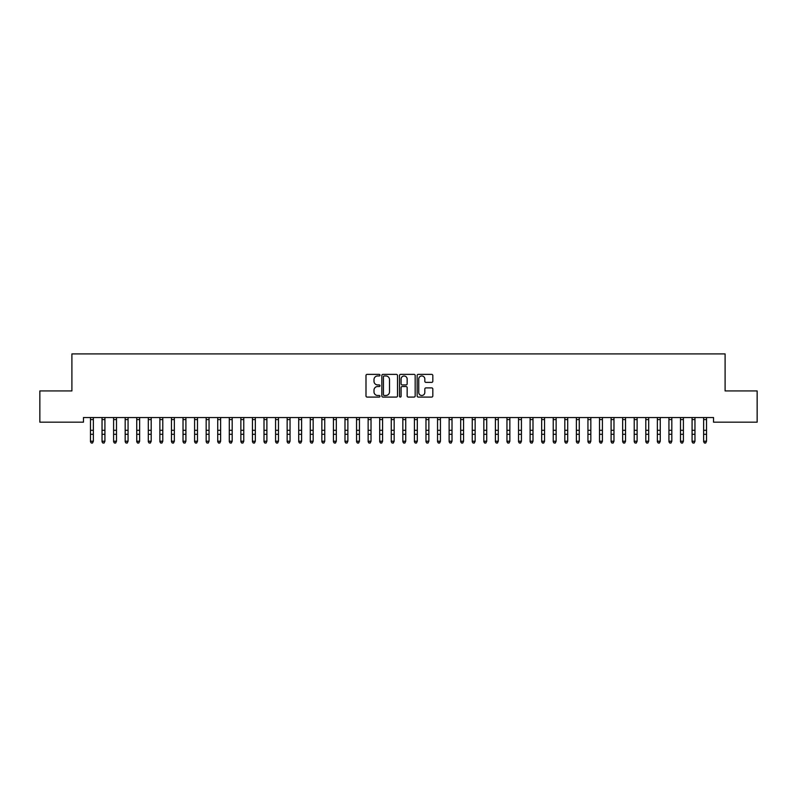 <?xml version="1.0" encoding="UTF-8"?>
<svg xmlns="http://www.w3.org/2000/svg" width="797" height="797" viewBox="0 0 797 797"><rect width="100%" height="100%" fill="white"/><g stroke="black" fill="none" stroke-linecap="round" stroke-linejoin="round"><path stroke-width="1.2" d="M379.99 375.168A0.797 0.797 0 0 0 379.193 374.371L367.128 374.371A1.136 1.136 0 0 0 365.992 375.507L365.992 395.95A1.136 1.136 0 0 0 367.128 397.085L379.193 397.085A0.797 0.797 0 0 0 379.99 396.288A0.797 0.797 0 0 0 379.193 395.491L377.629 395.491A3.636 3.636 0 0 1 374.002 391.865L374.002 390.161A3.636 3.636 0 0 1 377.629 386.525L379.193 386.525A0.797 0.797 0 0 0 379.99 385.728A0.797 0.797 0 0 0 379.193 384.931L377.629 384.931A3.636 3.636 0 0 1 374.002 381.305L374.002 379.601A3.636 3.636 0 0 1 377.629 375.965L379.193 375.965A0.797 0.797 0 0 0 379.99 375.168M431.685 382.381A1.136 1.136 0 0 0 432.821 381.245L432.821 375.507A1.136 1.136 0 0 0 431.685 374.371L418.286 374.371A1.136 1.136 0 0 0 417.15 375.507L417.15 395.95A1.136 1.136 0 0 0 418.286 397.085L431.685 397.085A1.136 1.136 0 0 0 432.821 395.95L432.821 389.026A1.136 1.136 0 0 0 431.685 387.89L425.957 387.89A1.136 1.136 0 0 0 424.821 389.026L424.821 392.453A3.039 3.039 0 0 1 421.782 395.491A3.039 3.039 0 0 1 418.744 392.453L418.744 379.003A3.039 3.039 0 0 1 421.782 375.965A3.039 3.039 0 0 1 424.821 379.003L424.821 381.245A1.136 1.136 0 0 0 425.957 382.381L431.685 382.381M713.534 417.548L83.466 417.548L83.466 422.171L39.85 422.171L39.85 390.938L71.899 390.938L71.899 353.918L725.101 353.918L725.101 390.938L757.15 390.938L757.15 422.171L713.534 422.171L713.534 417.548M397.504 375.507A1.136 1.136 0 0 0 396.368 374.371L382.968 374.371A1.136 1.136 0 0 0 381.833 375.507L381.833 395.95A1.136 1.136 0 0 0 382.968 397.085L396.368 397.085A1.136 1.136 0 0 0 397.504 395.95L397.504 375.507M400.632 374.371L414.032 374.371A1.136 1.136 0 0 1 415.167 375.507L415.167 395.95A1.136 1.136 0 0 1 414.032 397.085L408.293 397.085A1.136 1.136 0 0 1 407.157 395.95L407.157 387.661A1.136 1.136 0 0 0 406.022 386.525L402.216 386.525A1.136 1.136 0 0 0 401.08 387.661L401.08 396.288A0.797 0.797 0 0 1 400.293 397.085A0.797 0.797 0 0 1 399.496 396.288L399.496 375.507A1.136 1.136 0 0 1 400.632 374.371M384.224 375.965A0.797 0.797 0 0 0 383.427 376.762L383.427 394.704A0.797 0.797 0 0 0 384.224 395.491L385.868 395.491A3.636 3.636 0 0 0 389.504 391.865L389.504 379.601A3.636 3.636 0 0 0 385.868 375.965L384.224 375.965M407.157 379.053A3.039 3.039 0 0 0 404.119 376.015A3.039 3.039 0 0 0 401.08 379.053L401.08 383.795A1.136 1.136 0 0 0 402.216 384.931L406.022 384.931A1.136 1.136 0 0 0 407.157 383.795L407.157 379.053M90.469 418.146L90.469 441.229L93.359 441.229L92.492 443.082L91.336 442.863L92.492 443.082M93.359 418.146L93.359 441.229L92.492 442.863M91.336 443.082L90.469 441.777L91.336 442.863M102.036 418.146L102.036 441.229L104.925 441.229L104.058 443.082L102.903 442.863L104.058 443.082M104.925 418.146L104.925 441.229L104.058 442.863M113.602 418.146L113.602 441.229L116.501 441.229L115.625 443.082L114.469 442.863L115.625 443.082M116.501 418.146L116.501 441.229L115.625 442.863M102.903 443.082L102.036 441.777L102.903 442.863M114.469 443.082L113.602 441.777L114.469 442.863M125.179 418.146L125.179 441.229L128.068 441.229L127.201 443.082L126.046 442.863L127.201 443.082M128.068 418.146L128.068 441.229L127.201 442.863M136.745 418.146L136.745 441.229L139.634 441.229L138.768 443.082L137.612 442.863L138.768 443.082M139.634 418.146L139.634 441.229L138.768 442.863M126.046 443.082L125.179 441.777L126.046 442.863M137.612 443.082L136.745 441.777L137.612 442.863M148.312 418.146L148.312 441.229L151.201 441.229L150.334 443.082L149.178 442.863L150.334 443.082M151.201 418.146L151.201 441.229L150.334 442.863M149.178 443.082L148.312 441.777L149.178 442.863M159.878 418.146L159.878 441.229L162.777 441.229L161.911 443.082L160.745 442.863L161.911 443.082M162.777 418.146L162.777 441.229L161.911 442.863M160.745 443.082L159.878 441.777L160.745 442.863M171.455 418.146L171.455 441.229L174.344 441.229L173.477 443.082L172.321 442.863L173.477 443.082M174.344 418.146L174.344 441.229L173.477 442.863M172.321 443.082L171.455 441.777L172.321 442.863M183.021 418.146L183.021 441.229L185.91 441.229L185.043 443.082L183.888 442.863L185.043 443.082M185.91 418.146L185.91 441.229L185.043 442.863M183.888 443.082L183.021 441.777L183.888 442.863M194.588 418.146L194.588 441.229L197.487 441.229L196.61 443.082L195.454 442.863L196.61 443.082M197.487 418.146L197.487 441.229L196.61 442.863M195.454 443.082L194.588 441.777L195.454 442.863M206.164 418.146L206.164 441.229L209.053 441.229L208.186 443.082L207.031 442.863L208.186 443.082M209.053 418.146L209.053 441.229L208.186 442.863M207.031 443.082L206.164 441.777L207.031 442.863M217.73 418.146L217.73 441.229L220.62 441.229L219.753 443.082L218.597 442.863L219.753 443.082M220.62 418.146L220.62 441.229L219.753 442.863M218.597 443.082L217.73 441.777L218.597 442.863M229.297 418.146L229.297 441.229L232.186 441.229L231.319 443.082L230.164 442.863L231.319 443.082M232.186 418.146L232.186 441.229L231.319 442.863M230.164 443.082L229.297 441.777L230.164 442.863M240.863 418.146L240.863 441.229L243.762 441.229L242.896 443.082L241.74 442.863L242.896 443.082M243.762 418.146L243.762 441.229L242.896 442.863M241.74 443.082L240.863 441.777L241.74 442.863M252.44 418.146L252.44 441.229L255.329 441.229L254.462 443.082L253.307 442.863L254.462 443.082M255.329 418.146L255.329 441.229L254.462 442.863M253.307 443.082L252.44 441.777L253.307 442.863M264.006 418.146L264.006 441.229L266.895 441.229L266.029 443.082L264.873 442.863L266.029 443.082M266.895 418.146L266.895 441.229L266.029 442.863M264.873 443.082L264.006 441.777L264.873 442.863M275.573 418.146L275.573 441.229L278.472 441.229L277.605 443.082L276.439 442.863L277.605 443.082M278.472 418.146L278.472 441.229L277.605 442.863M276.439 443.082L275.573 441.777L276.439 442.863M287.149 418.146L287.149 441.229L290.038 441.229L289.172 443.082L288.016 442.863L289.172 443.082M290.038 418.146L290.038 441.229L289.172 442.863M288.016 443.082L287.149 441.777L288.016 442.863M298.716 418.146L298.716 441.229L301.605 441.229L300.738 443.082L299.582 442.863L300.738 443.082M301.605 418.146L301.605 441.229L300.738 442.863M299.582 443.082L298.716 441.777L299.582 442.863M310.282 418.146L310.282 441.229L313.171 441.229L312.304 443.082L311.149 442.863L312.304 443.082M313.171 418.146L313.171 441.229L312.304 442.863M311.149 443.082L310.282 441.777L311.149 442.863M321.849 418.146L321.849 441.229L324.748 441.229L323.881 443.082L322.725 442.863L323.881 443.082M324.748 418.146L324.748 441.229L323.881 442.863M322.725 443.082L321.849 441.777L322.725 442.863M333.425 418.146L333.425 441.229L336.314 441.229L335.447 443.082L334.292 442.863L335.447 443.082M336.314 418.146L336.314 441.229L335.447 442.863M334.292 443.082L333.425 441.777L334.292 442.863M344.991 418.146L344.991 441.229L347.881 441.229L347.014 443.082L345.858 442.863L347.014 443.082M347.881 418.146L347.881 441.229L347.014 442.863M345.858 443.082L344.991 441.777L345.858 442.863M356.558 418.146L356.558 441.229L359.457 441.229L358.59 443.082L357.425 442.863L358.59 443.082M359.457 418.146L359.457 441.229L358.59 442.863M368.134 418.146L368.134 441.229L371.023 441.229L370.157 443.082L369.001 442.863L370.157 443.082M371.023 418.146L371.023 441.229L370.157 442.863M379.701 418.146L379.701 441.229L382.59 441.229L381.723 443.082L380.567 442.863L381.723 443.082M382.59 418.146L382.59 441.229L381.723 442.863M391.267 418.146L391.267 441.229L394.166 441.229L393.29 443.082L392.134 442.863L393.29 443.082M394.166 418.146L394.166 441.229L393.29 442.863M402.834 418.146L402.834 441.229L405.733 441.229L404.866 443.082L403.71 442.863L404.866 443.082M405.733 418.146L405.733 441.229L404.866 442.863M414.41 418.146L414.41 441.229L417.299 441.229L416.433 443.082L415.277 442.863L416.433 443.082M417.299 418.146L417.299 441.229L416.433 442.863M425.977 418.146L425.977 441.229L428.866 441.229L427.999 443.082L426.843 442.863L427.999 443.082M428.866 418.146L428.866 441.229L427.999 442.863M437.543 418.146L437.543 441.229L440.442 441.229L439.575 443.082L438.41 442.863L439.575 443.082M440.442 418.146L440.442 441.229L439.575 442.863M449.119 418.146L449.119 441.229L452.009 441.229L451.142 443.082L449.986 442.863L451.142 443.082M452.009 418.146L452.009 441.229L451.142 442.863M460.686 418.146L460.686 441.229L463.575 441.229L462.708 443.082L461.553 442.863L462.708 443.082M463.575 418.146L463.575 441.229L462.708 442.863M472.252 418.146L472.252 441.229L475.151 441.229L474.275 443.082L473.119 442.863L474.275 443.082M475.151 418.146L475.151 441.229L474.275 442.863M483.829 418.146L483.829 441.229L486.718 441.229L485.851 443.082L484.696 442.863L485.851 443.082M486.718 418.146L486.718 441.229L485.851 442.863M495.395 418.146L495.395 441.229L498.284 441.229L497.418 443.082L496.262 442.863L497.418 443.082M498.284 418.146L498.284 441.229L497.418 442.863M506.962 418.146L506.962 441.229L509.851 441.229L508.984 443.082L507.828 442.863L508.984 443.082M509.851 418.146L509.851 441.229L508.984 442.863M518.528 418.146L518.528 441.229L521.427 441.229L520.561 443.082L519.395 442.863L520.561 443.082M521.427 418.146L521.427 441.229L520.561 442.863M530.105 418.146L530.105 441.229L532.994 441.229L532.127 443.082L530.971 442.863L532.127 443.082M532.994 418.146L532.994 441.229L532.127 442.863M541.671 418.146L541.671 441.229L544.56 441.229L543.693 443.082L542.538 442.863L543.693 443.082M544.56 418.146L544.56 441.229L543.693 442.863M553.238 418.146L553.238 441.229L556.137 441.229L555.26 443.082L554.104 442.863L555.26 443.082M556.137 418.146L556.137 441.229L555.26 442.863M564.814 418.146L564.814 441.229L567.703 441.229L566.836 443.082L565.681 442.863L566.836 443.082M567.703 418.146L567.703 441.229L566.836 442.863M576.38 418.146L576.38 441.229L579.27 441.229L578.403 443.082L577.247 442.863L578.403 443.082M579.27 418.146L579.27 441.229L578.403 442.863M587.947 418.146L587.947 441.229L590.836 441.229L589.969 443.082L588.814 442.863L589.969 443.082M590.836 418.146L590.836 441.229L589.969 442.863M599.513 418.146L599.513 441.229L602.412 441.229L601.546 443.082L600.39 442.863L601.546 443.082M602.412 418.146L602.412 441.229L601.546 442.863M611.09 418.146L611.09 441.229L613.979 441.229L613.112 443.082L611.957 442.863L613.112 443.082M613.979 418.146L613.979 441.229L613.112 442.863M622.656 418.146L622.656 441.229L625.545 441.229L624.679 443.082L623.523 442.863L624.679 443.082M625.545 418.146L625.545 441.229L624.679 442.863M634.223 418.146L634.223 441.229L637.122 441.229L636.255 443.082L635.089 442.863L636.255 443.082M637.122 418.146L637.122 441.229L636.255 442.863M645.799 418.146L645.799 441.229L648.688 441.229L647.822 443.082L646.666 442.863L647.822 443.082M648.688 418.146L648.688 441.229L647.822 442.863M357.425 443.082L356.558 441.777L357.425 442.863M369.001 443.082L368.134 441.777L369.001 442.863M380.567 443.082L379.701 441.777L380.567 442.863M392.134 443.082L391.267 441.777L392.134 442.863M403.71 443.082L402.834 441.777L403.71 442.863M415.277 443.082L414.41 441.777L415.277 442.863M426.843 443.082L425.977 441.777L426.843 442.863M438.41 443.082L437.543 441.777L438.41 442.863M449.986 443.082L449.119 441.777L449.986 442.863M461.553 443.082L460.686 441.777L461.553 442.863M473.119 443.082L472.252 441.777L473.119 442.863M484.696 443.082L483.829 441.777L484.696 442.863M496.262 443.082L495.395 441.777L496.262 442.863M507.828 443.082L506.962 441.777L507.828 442.863M519.395 443.082L518.528 441.777L519.395 442.863M530.971 443.082L530.105 441.777L530.971 442.863M542.538 443.082L541.671 441.777L542.538 442.863M554.104 443.082L553.238 441.777L554.104 442.863M565.681 443.082L564.814 441.777L565.681 442.863M577.247 443.082L576.38 441.777L577.247 442.863M588.814 443.082L587.947 441.777L588.814 442.863M600.39 443.082L599.513 441.777L600.39 442.863M611.957 443.082L611.09 441.777L611.957 442.863M623.523 443.082L622.656 441.777L623.523 442.863M635.089 443.082L634.223 441.777L635.089 442.863M646.666 443.082L645.799 441.777L646.666 442.863M657.366 418.146L657.366 441.229L660.255 441.229L659.388 443.082L658.232 442.863L659.388 443.082M660.255 418.146L660.255 441.229L659.388 442.863M658.232 443.082L657.366 441.777L658.232 442.863M668.932 418.146L668.932 441.229L671.821 441.229L670.954 443.082L669.799 442.863L670.954 443.082M671.821 418.146L671.821 441.229L670.954 442.863M669.799 443.082L668.932 441.777L669.799 442.863M680.499 418.146L680.499 441.229L683.398 441.229L682.531 443.082L681.375 442.863L682.531 443.082M683.398 418.146L683.398 441.229L682.531 442.863M681.375 443.082L680.499 441.777L681.375 442.863M692.075 418.146L692.075 441.229L694.964 441.229L694.097 443.082L692.942 442.863L694.097 443.082M694.964 418.146L694.964 441.229L694.097 442.863M692.942 443.082L692.075 441.777L692.942 442.863M703.641 418.146L703.641 441.229L706.531 441.229L705.664 443.082L704.508 442.863L705.664 443.082M706.531 418.146L706.531 441.229L705.664 442.863M704.508 443.082L703.641 441.777L704.508 442.863M93.498 417.568L90.33 417.568M93.359 430.29L90.469 430.29M93.359 434.285L90.469 434.285M93.359 419.601L90.469 419.601M105.065 417.568L101.896 417.568M104.925 430.29L102.036 430.29M104.925 434.285L102.036 434.285M104.925 419.601L102.036 419.601M116.631 417.568L113.463 417.568M116.501 430.29L113.602 430.29M116.501 434.285L113.602 434.285M116.501 419.601L113.602 419.601M128.207 417.568L125.039 417.568M128.068 430.29L125.179 430.29M128.068 434.285L125.179 434.285M128.068 419.601L125.179 419.601M139.774 417.568L136.606 417.568M139.634 430.29L136.745 430.29M139.634 434.285L136.745 434.285M139.634 419.601L136.745 419.601M151.34 417.568L148.172 417.568M151.201 430.29L148.312 430.29M151.201 434.285L148.312 434.285M151.201 419.601L148.312 419.601M162.907 417.568L159.749 417.568M162.777 430.29L159.878 430.29M162.777 434.285L159.878 434.285M162.777 419.601L159.878 419.601M174.483 417.568L171.315 417.568M174.344 430.29L171.455 430.29M174.344 434.285L171.455 434.285M174.344 419.601L171.455 419.601M186.05 417.568L182.882 417.568M185.91 430.29L183.021 430.29M185.91 434.285L183.021 434.285M185.91 419.601L183.021 419.601M197.616 417.568L194.448 417.568M197.487 430.29L194.588 430.29M197.487 434.285L194.588 434.285M197.487 419.601L194.588 419.601M209.193 417.568L206.025 417.568M209.053 430.29L206.164 430.29M209.053 434.285L206.164 434.285M209.053 419.601L206.164 419.601M220.759 417.568L217.591 417.568M220.62 430.29L217.73 430.29M220.62 434.285L217.73 434.285M220.62 419.601L217.73 419.601M232.325 417.568L229.157 417.568M232.186 430.29L229.297 430.29M232.186 434.285L229.297 434.285M232.186 419.601L229.297 419.601M243.902 417.568L240.734 417.568M243.762 430.29L240.863 430.29M243.762 434.285L240.863 434.285M243.762 419.601L240.863 419.601M255.468 417.568L252.3 417.568M255.329 430.29L252.44 430.29M255.329 434.285L252.44 434.285M255.329 419.601L252.44 419.601M267.035 417.568L263.867 417.568M266.895 430.29L264.006 430.29M266.895 434.285L264.006 434.285M266.895 419.601L264.006 419.601M278.601 417.568L275.443 417.568M278.472 430.29L275.573 430.29M278.472 434.285L275.573 434.285M278.472 419.601L275.573 419.601M290.178 417.568L287.01 417.568M290.038 430.29L287.149 430.29M290.038 434.285L287.149 434.285M290.038 419.601L287.149 419.601M301.744 417.568L298.576 417.568M301.605 430.29L298.716 430.29M301.605 434.285L298.716 434.285M301.605 419.601L298.716 419.601M313.311 417.568L310.143 417.568M313.171 430.29L310.282 430.29M313.171 434.285L310.282 434.285M313.171 419.601L310.282 419.601M324.887 417.568L321.719 417.568M324.748 430.29L321.849 430.29M324.748 434.285L321.849 434.285M324.748 419.601L321.849 419.601M336.454 417.568L333.285 417.568M336.314 430.29L333.425 430.29M336.314 434.285L333.425 434.285M336.314 419.601L333.425 419.601M348.02 417.568L344.852 417.568M347.881 430.29L344.991 430.29M347.881 434.285L344.991 434.285M347.881 419.601L344.991 419.601M359.586 417.568L356.428 417.568M359.457 430.29L356.558 430.29M359.457 434.285L356.558 434.285M359.457 419.601L356.558 419.601M371.163 417.568L367.995 417.568M371.023 430.29L368.134 430.29M371.023 434.285L368.134 434.285M371.023 419.601L368.134 419.601M382.729 417.568L379.561 417.568M382.59 430.29L379.701 430.29M382.59 434.285L379.701 434.285M382.59 419.601L379.701 419.601M394.296 417.568L391.128 417.568M394.166 430.29L391.267 430.29M394.166 434.285L391.267 434.285M394.166 419.601L391.267 419.601M405.872 417.568L402.704 417.568M405.733 430.29L402.834 430.29M405.733 434.285L402.834 434.285M405.733 419.601L402.834 419.601M417.439 417.568L414.271 417.568M417.299 430.29L414.41 430.29M417.299 434.285L414.41 434.285M417.299 419.601L414.41 419.601M429.005 417.568L425.837 417.568M428.866 430.29L425.977 430.29M428.866 434.285L425.977 434.285M428.866 419.601L425.977 419.601M440.572 417.568L437.414 417.568M440.442 430.29L437.543 430.29M440.442 434.285L437.543 434.285M440.442 419.601L437.543 419.601M452.148 417.568L448.98 417.568M452.009 430.29L449.119 430.29M452.009 434.285L449.119 434.285M452.009 419.601L449.119 419.601M463.715 417.568L460.546 417.568M463.575 430.29L460.686 430.29M463.575 434.285L460.686 434.285M463.575 419.601L460.686 419.601M475.281 417.568L472.113 417.568M475.151 430.29L472.252 430.29M475.151 434.285L472.252 434.285M475.151 419.601L472.252 419.601M486.857 417.568L483.689 417.568M486.718 430.29L483.829 430.29M486.718 434.285L483.829 434.285M486.718 419.601L483.829 419.601M498.424 417.568L495.256 417.568M498.284 430.29L495.395 430.29M498.284 434.285L495.395 434.285M498.284 419.601L495.395 419.601M509.99 417.568L506.822 417.568M509.851 430.29L506.962 430.29M509.851 434.285L506.962 434.285M509.851 419.601L506.962 419.601M521.557 417.568L518.399 417.568M521.427 430.29L518.528 430.29M521.427 434.285L518.528 434.285M521.427 419.601L518.528 419.601M533.133 417.568L529.965 417.568M532.994 430.29L530.105 430.29M532.994 434.285L530.105 434.285M532.994 419.601L530.105 419.601M544.7 417.568L541.532 417.568M544.56 430.29L541.671 430.29M544.56 434.285L541.671 434.285M544.56 419.601L541.671 419.601M556.266 417.568L553.098 417.568M556.137 430.29L553.238 430.29M556.137 434.285L553.238 434.285M556.137 419.601L553.238 419.601M567.843 417.568L564.674 417.568M567.703 430.29L564.814 430.29M567.703 434.285L564.814 434.285M567.703 419.601L564.814 419.601M579.409 417.568L576.241 417.568M579.27 430.29L576.38 430.29M579.27 434.285L576.38 434.285M579.27 419.601L576.38 419.601M590.976 417.568L587.807 417.568M590.836 430.29L587.947 430.29M590.836 434.285L587.947 434.285M590.836 419.601L587.947 419.601M602.552 417.568L599.384 417.568M602.412 430.29L599.513 430.29M602.412 434.285L599.513 434.285M602.412 419.601L599.513 419.601M614.118 417.568L610.95 417.568M613.979 430.29L611.09 430.29M613.979 434.285L611.09 434.285M613.979 419.601L611.09 419.601M625.685 417.568L622.517 417.568M625.545 430.29L622.656 430.29M625.545 434.285L622.656 434.285M625.545 419.601L622.656 419.601M637.251 417.568L634.093 417.568M637.122 430.29L634.223 430.29M637.122 434.285L634.223 434.285M637.122 419.601L634.223 419.601M648.828 417.568L645.66 417.568M648.688 430.29L645.799 430.29M648.688 434.285L645.799 434.285M648.688 419.601L645.799 419.601M660.394 417.568L657.226 417.568M660.255 430.29L657.366 430.29M660.255 434.285L657.366 434.285M660.255 419.601L657.366 419.601M671.961 417.568L668.793 417.568M671.821 430.29L668.932 430.29M671.821 434.285L668.932 434.285M671.821 419.601L668.932 419.601M683.537 417.568L680.369 417.568M683.398 430.29L680.499 430.29M683.398 434.285L680.499 434.285M683.398 419.601L680.499 419.601M695.104 417.568L691.935 417.568M694.964 430.29L692.075 430.29M694.964 434.285L692.075 434.285M694.964 419.601L692.075 419.601M706.67 417.568L703.502 417.568M706.531 430.29L703.641 430.29M706.531 434.285L703.641 434.285M706.531 419.601L703.641 419.601"/></g></svg>
